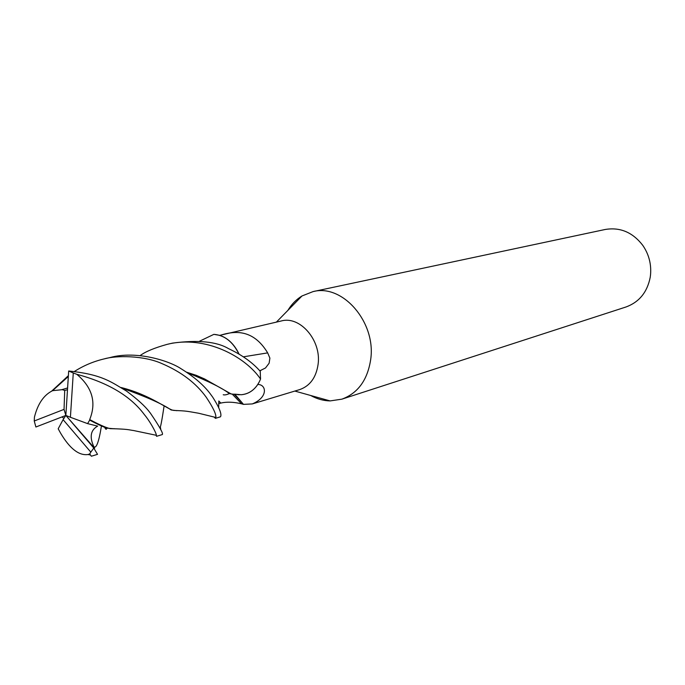 <?xml version="1.0" encoding="UTF-8"?>
<svg xmlns="http://www.w3.org/2000/svg" width="685" height="685" viewBox="0 0 685 685"><rect width="100%" height="100%" fill="white"/><g stroke="black" fill="none" stroke-linecap="round" stroke-linejoin="round"><path stroke-width="1.03" d="M235.092 394.252L235.589 394.354M244.793 394.158C251.112 392.454 255.993 388.249 259.435 381.554L257.337 385.141C253.15 390.989 247.799 394.183 241.274 394.731L234.929 394.277L243.466 404.373L241.608 403.842C233.688 401.941 226.769 401.684 220.827 403.08L218.652 403.679M310.656 395.485C316.95 398.961 323.431 400.768 330.11 400.913L341.875 399.167C358.007 393.19 367.614 379.892 370.722 359.291C376.133 322.224 342.62 283.684 313.071 291.596L302.008 295.963C296.297 299.422 291.587 304.234 287.871 310.391M257.783 384.473C266.456 384.353 268.46 397.214 252.303 403.927L299.696 389.594C310.091 385.92 316.239 377.392 318.14 364.026C321.385 340.291 299.979 315.588 281.321 320.965L221.007 335.051C233.953 331.129 252.936 328.415 267.672 352.886L269.89 358.118L269.119 363.221L265.497 367.973L259.803 370.825M341.875 399.167L625.944 307C639.165 302.162 647.256 292.238 650.228 277.245L650.562 274.548C651.409 263.871 648.798 254.118 642.736 245.298C632.615 232.266 620.105 227 605.189 229.484L313.071 291.596M252.303 403.927L243.466 404.373M234.03 394.175L241.154 401.744M219.739 335.35L221.007 335.051M243.483 356.808L267.672 352.886M238.996 353.948L237.464 350.985C232.891 342.979 226.983 337.765 219.731 335.35L213.874 334.357C224.457 335.188 232.78 341.687 238.834 353.854C232.806 341.712 224.483 335.213 213.874 334.357L199.523 341.207M237.652 394.663L239.356 394.774M238.937 353.914L237.464 350.985M140.219 355.532C145.477 351.619 154.433 347.903 167.089 344.375C204.986 334.717 245.393 356.594 260.54 379.036L259.435 381.554C255.231 389.585 249.16 393.978 241.223 394.731L234.698 394.158M73.278 372.974L76.788 374.293C108.256 382.709 130.826 396.221 144.501 414.802C148.979 419.965 156.154 432.166 156.403 435.309L156.574 436.311L162.251 434.581C163.604 433.879 159.639 426.729 150.375 413.132L149.373 411.865C145.092 406.188 137.454 399.235 126.434 391.007C111.775 382.547 102.938 374.481 68.68 371.013L65.846 415.435L70.409 417.276L73.278 372.974L68.68 371.013M160.478 427.611L160.812 429.872M156.574 436.311L156.103 435.24M74.451 371.441C83.639 365.576 93.597 361.389 104.334 358.863C116.219 355.361 143.918 355.395 161.934 363.598C181.234 371.852 195.996 383.061 206.228 397.231C213.121 407.584 216.323 414.331 215.844 417.465L215.415 418.347L214.174 417.045M215.415 418.347L220.493 416.788C220.784 416.086 223.096 413.475 212.727 397.189L211.639 395.699C205.123 386.314 195.002 377.375 181.277 368.873C169.049 360.601 136.092 350.395 110.242 357.501L104.325 358.863M34.25 420.984L35.894 427.003L65.846 415.435L64.047 409.373L34.25 420.984L34.43 417.165C37.752 403.842 43.797 395.014 52.565 390.681L61.556 389.756L67.558 387.975M88.656 442.005L65.846 415.435L63.097 419.657L90.814 452.126L89.718 453.924L91.345 456.227L97.535 454.335L93.768 448.067L88.656 442.005L94.581 448.247L93.836 446.714C89.333 436.936 90.6 430.069 97.647 426.13L87.594 423.621L89.684 420.128C96.799 423.929 102.519 426.601 106.826 428.134L114.232 428.776M90.814 452.126L93.768 448.067M51.76 391.032L68.354 375.688M121.159 387.522C151.051 395.074 168.219 410.05 173.802 410.418C186.902 410.983 186.003 411.06 198.547 413.226L215.844 417.465M122.101 388.112C146.676 396.932 163.021 404.227 171.139 409.99L176.884 410.675M67.447 389.748L64.715 390.416L61.941 389.585M63.097 419.657L58.191 428.784L60.597 433.151C69.793 448.649 78.929 455.773 88.005 454.532L89.718 453.924M186.722 372.238L196.252 375.329L204.652 378.993L231.299 394.029L241.274 394.74M218.695 407.823L218.806 400.99L220.827 403.08M187.587 372.811C209.036 381.502 222.95 388.429 229.321 393.601L233.576 394.303M62.027 416.917L63.902 418.415M260.54 379.036L260.223 371.287C252.465 362.451 241.916 354.907 228.567 348.656C216.725 341.584 198.059 339.734 172.594 343.108L172.286 343.176M114.489 428.69L110.079 428.647C105.379 427.423 98.589 424.392 89.701 419.562C96.611 402.42 92.304 387.333 76.788 374.293M89.684 420.128L89.701 419.562M64.715 390.424L64.047 409.373M94.581 448.247L65.846 415.435M70.409 417.276L87.586 423.621M259.683 370.705L260.814 370.517M159.905 427.731C160.47 428.014 161.848 420.89 164.04 406.376M93.836 446.714C96.345 448.769 98.871 441.868 101.431 426.019M294.841 391.067L330.11 400.913M232.54 394.449L241.608 403.842M276.38 322.121L302.008 295.963M68.303 376.493L52.565 390.681M88.022 454.532L90.403 454.994M223.216 394.74C224.611 395.176 226.649 394.791 229.321 393.601M106.826 428.134C106.423 429.88 105.73 429.632 104.728 427.397M156.403 435.309L133.618 430.54C128.54 429.88 128.797 429.075 110.079 428.647M172.594 343.108L167.08 344.375"/></g></svg>
